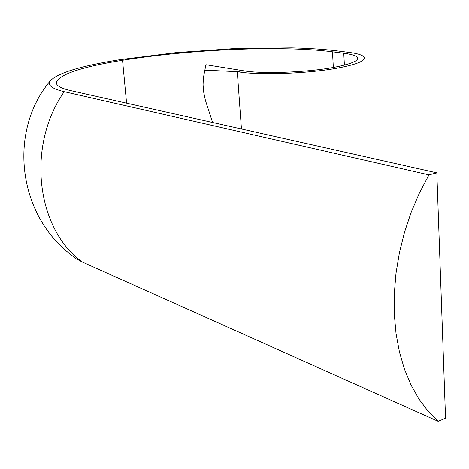 <?xml version="1.0" encoding="UTF-8"?>
<svg xmlns="http://www.w3.org/2000/svg" width="469" height="469" viewBox="0 0 469 469"><rect width="100%" height="100%" fill="white"/><g stroke="black" fill="none" stroke-linecap="round" stroke-linejoin="round"><path stroke-width="0.7" d="M428.959 174.867L436.827 172.844L445.55 418.289L438.099 421.314L427.916 411.049L418.817 398.843L410.95 384.826L404.454 369.15L399.447 352.002L396.035 333.594L394.294 314.189L394.265 294.057L395.971 273.486L399.4 252.785L404.501 232.272L411.202 212.252L419.403 193.023L428.959 174.867L64.2 91.695C52.147 88.811 47.428 85.288 50.048 81.114C57.101 73.187 80.246 66.065 119.495 59.745L122.544 60.272L126.583 103.168L122.544 60.272L119.495 59.745L176.262 52.598L235.321 48.518L291.378 47.873C308.883 48.272 324.255 49.292 337.481 50.933L348.784 52.358C357.982 53.536 363.135 55.236 364.243 57.464C365.204 60.947 356.575 64.446 338.348 67.958C308.227 73.703 257.463 75.497 237.285 71.663L241.447 128.969M436.827 172.844L70.614 90.599C61.328 88.453 56.544 85.862 56.274 82.831C58.531 74.618 80.621 67.102 122.544 60.272C191.258 49.227 282.174 45.329 332.486 51.801L333.336 67.466M438.099 421.314L82.204 261.966L75.685 258.478L70.983 254.702C18.285 214.925 7.586 132.018 50.048 81.114M212.592 122.485L205.34 100.126L203.511 91.273L203.065 84.707L203.347 78.065L205.897 64.722L242.995 70.69C261.327 74.114 306.855 72.496 334.022 67.337C350.56 64.171 358.416 61.005 357.577 57.839C356.61 55.84 352.002 54.31 343.765 53.243L332.486 51.801M242.995 70.69L237.285 71.663L204.642 70.162M82.204 261.966C36.412 229.054 26.158 146.176 64.2 91.695M343.765 53.243L344.387 65.109M357.577 57.839L357.63 58.83"/></g></svg>
